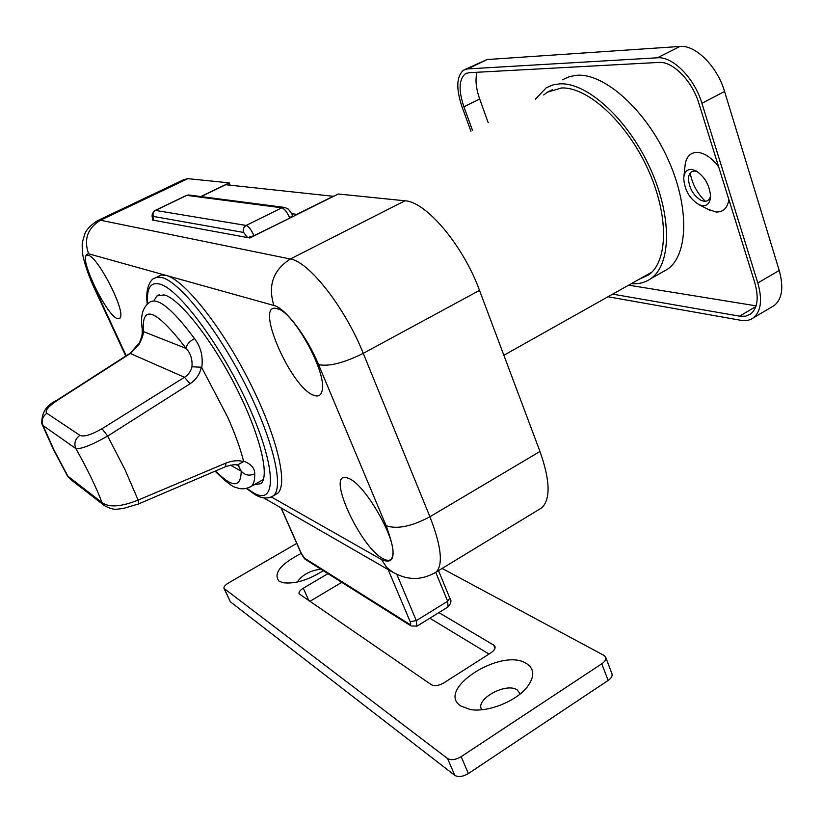 <?xml version="1.0" encoding="UTF-8"?>
<svg xmlns="http://www.w3.org/2000/svg" width="823" height="823" viewBox="0 0 823 823"><rect width="100%" height="100%" fill="white"/><g stroke="black" fill="none" stroke-linecap="round" stroke-linejoin="round"><path stroke-width="1.23" d="M88.349 255.367C97.207 256.365 123.543 306.403 120.672 316.69L119.644 318.727L117.576 318.738C105.632 315.332 75.737 250.984 88.318 255.356L88.349 255.367M349.158 478.616C365.124 484.87 395.606 537.635 392.869 554.404C392.16 560.442 388.898 561.872 383.065 558.694C360.042 547.141 325.743 471.63 346.648 477.7L349.158 478.616M277.197 308.687C292.885 311.197 325.939 370.268 322.328 389.361C321.556 395.153 318.748 397.149 313.892 395.338C290.735 388.045 253.319 301.084 277.125 308.666L277.197 308.687M157.677 276.651L161.442 275.016L166.318 275.468C184.249 279.882 221.449 326.381 249.194 381.172C277.073 435.953 288.451 484.582 277.608 493.337L274.841 494.901M262.969 480.611L261.848 480.385M154.457 299.839L156.977 295.879L164.662 295.004C180.186 299.449 212.108 339.992 235.975 387.119C259.955 434.246 270.078 476.147 260.912 483.636L253.844 484.87M538.592 509.766L541.843 507.781C550.731 499.016 550.114 480.251 539.981 451.477L479.521 290.396C463.164 245.367 426.026 201.594 404.947 200.791L338.274 193.991L249.853 237.991L152.162 219.978L153.284 219.432M162.717 295.694L163.16 294.624M230.203 185.196L229.216 182.871L187.901 178.653L183.941 179.589L98.493 220.214M200.822 196.543L229.216 182.871M304.921 338.716L312.277 352.491M702.78 205.74C707.595 205.843 710.187 202.746 710.558 196.45C709.621 184.938 704.57 176.307 695.414 170.536L691.217 169.384C686.619 169.445 684.119 172.449 683.728 178.375C684.561 190.134 689.684 198.919 699.097 204.721L702.78 205.74M697.482 171.719L694.735 171.091C690.878 171.143 688.789 173.653 688.46 178.642C689.16 188.374 693.408 195.637 701.196 200.452L704.334 201.316C707.615 201.45 709.683 199.65 710.558 195.915M718.685 166.925C711.669 157.738 704.509 152.872 697.215 152.337C689.633 152.584 685.518 157.584 684.88 167.336L683.954 176.163M707.924 209.258L716.041 211.995C723.15 212.303 727.439 208.188 728.89 199.639M535.413 99.13L546.328 87.711L553.251 84.82L559.928 83.853C586.964 82.279 627.476 118.779 649.8 167.45C672.34 216.058 671.455 264.615 650.787 278.647C645.191 282.567 638.689 284.244 631.262 283.688M562.5 79.79L569.403 76.58L577.232 75.232C604.648 73.432 645.314 109.562 667.453 158.047C689.797 206.46 688.45 255.048 667.391 269.296L662.278 272.176M543.715 94.984L547.254 92.248L561.337 87.989C587.355 86.61 626.169 121.711 647.547 168.376C669.109 214.978 668.286 261.56 648.421 275.036L639.327 279.162M470.931 131.268L462.032 106.805C455.932 88.524 456.436 76.323 463.544 70.192L467.649 68.906L657.443 57.795C672.72 56.221 694.478 78.164 701.916 103.297L757.818 282.947C762.54 299.726 761.059 311.361 753.384 317.843C749.948 320.332 745.772 321.155 740.854 320.301L608.002 296.764M472.525 130.476L463.905 106.784C458.432 90.335 458.884 79.358 465.273 73.864L469.007 72.702L658.914 62.425C672.679 61.097 692.164 80.798 698.861 103.338L754.722 282.505C758.991 297.617 757.664 308.1 750.741 313.954L745.638 316.186L740.463 316.31L612.682 294.14M465.232 69.389L487.082 59.544L679.973 46.448C695.486 44.72 717.296 66.416 724.559 91.456L779.227 270.479C783.825 287.217 782.2 298.872 774.35 305.456L771.83 306.938M690.168 173.118C692.297 184.136 697.369 193.528 705.404 201.316M488.183 122.668L479.686 99.027C475.931 88.246 475.066 79.327 477.073 72.259M756.09 305.847L628.638 285.17M526.525 663.564C534.518 668.873 534.796 676.619 527.358 686.804C516.433 701.258 487.514 712.759 470.293 709.508L460.89 706.052C434.945 689.571 501.855 647.001 526.525 663.564M481.825 709.735C474.418 699.581 506.176 681.948 517.245 689.952L520.218 693.923M301.177 553.426C280.54 564.105 273.133 573.343 278.976 581.12L282.989 582.725C294.829 584.165 308.255 580.143 323.264 570.678M296.733 543.396L228.372 583.044C225.101 585.05 223.64 586.84 223.979 588.383L447.568 758.528C451.117 760.493 455.654 759.866 461.178 756.656L601.798 663.78C604.946 661.579 606.253 659.429 605.738 657.32L604.051 655.468L442.136 568.436M299.088 593.825L431.489 684.808C434.688 686.372 438.844 685.713 443.926 682.833L490.847 652.886C494.119 650.664 495.497 648.555 495.004 646.539L493.779 645.139L438.896 612.61M299.037 593.712C298.667 592.076 300.086 590.245 303.317 588.208L308.934 600.8M327.945 573.631L303.317 588.208M320.775 569.105C309.839 570.689 302.01 574.999 297.278 582.046M611.931 673.708L612.024 673.934C612.549 676.074 611.252 678.245 608.135 680.446L601.798 663.78M461.178 756.656L468.359 773.558L608.135 680.446M468.359 773.558C462.865 776.768 458.339 777.375 454.78 775.359L447.568 758.528M224.412 588.929L230.419 601.839L454.78 775.359M230.419 601.839L224.031 588.486M341.782 582.334L309.808 601.407M489.016 654.059L429.853 618.207M333.603 196.316L225.739 184.722L201.121 196.584M333.521 196.1L296.794 214.381L291.62 213.661M46.839 413.269L79.862 435.316C83.74 437.157 91.137 434.945 102.031 428.69L184.496 377.284C188.529 374.66 191.008 371.163 191.954 366.791C192.551 359.404 190.627 353.293 186.204 348.479C155.814 309.191 141.535 303.543 143.346 331.546L142.122 328.079C140.27 315.765 142.801 307.144 149.704 302.216C157.646 296.949 172.563 309.047 194.465 338.531C200.833 346.802 203.271 356.503 201.758 367.624L201.285 367.212C199.835 374.177 196.08 379.701 190.031 383.775L107.669 436.097C91.394 445.192 80.777 449.337 75.809 448.556L43.074 425.584L41.778 423.536C41.531 412.786 46.407 405.142 56.386 400.575L57.003 400.575C47.981 406.778 44.596 411.016 46.839 413.269C42.436 416.572 41.181 420.676 43.074 425.584L53.896 449.821L67.887 476.188L102.042 502.606C109.12 507.729 121.146 506.875 138.13 500.065L225.841 463.123C232.425 460.551 238.31 460.057 243.485 461.631L243.557 461.158C251.118 463.956 254.842 468.174 254.729 473.801C249.338 476.188 244.832 475.293 241.201 471.126L238.289 465.602M201.758 367.624L227.724 417.22C235.141 433.968 240.429 448.607 243.557 461.158M194.465 338.531C189.167 341.607 186.42 344.93 186.204 348.479L143.346 331.546C143.49 334.447 142.04 338.737 139.005 344.405L130.692 353.273L57.003 400.575M53.228 449.091L67.28 475.663L70.202 479.068L104.5 505.682L102.042 502.606C95.952 486.702 87.207 468.678 75.809 448.556C73.813 443.299 75.171 438.885 79.862 435.316M56.53 400.482L129.972 353.345L184.496 377.284L190.031 383.775M142.256 329.077C142.153 337.224 142.05 334.272 140.939 338.922L139.005 344.405M102.031 428.69L107.669 436.097L124.993 469.655L138.13 500.065L138.542 503.943L225.512 466.703M201.285 367.212L191.954 366.791M138.387 504.015L122.73 508.624C117.051 508.717 114.839 511.186 104.5 505.682M225.841 463.123L225.728 466.61C232.395 464.635 236.16 464.162 237.014 465.18L239.04 466.013M243.485 461.631L237.096 465.19M70.356 479.192L67.352 475.797M147.296 304.109C144.498 284.532 153.489 278.164 153.489 278.73L157.224 277.114L162.069 277.577C179.867 282.063 217.005 328.675 244.812 383.508C272.742 438.34 284.264 486.949 273.545 495.631L270.962 497.133M147.687 303.738C146.401 288.369 150.424 281.816 159.765 284.079C179.517 288.894 224.329 350.156 250.583 410.327C277.104 470.561 276.034 506.649 253.186 492.648L246.879 488.286M271.353 496.989L381.656 559.65C395.205 565.37 396.686 554.054 386.11 525.712L318.583 364.671C307.092 336.648 285.221 307.946 273.915 305.477L88.606 253.793C82.917 254.286 84.903 265.52 94.563 287.484L126.186 355.773M94.563 287.484L93.616 286.702C87.65 273.709 83.257 259.224 82.681 253.957C82.053 247.435 82.012 243.33 82.547 241.612L84.903 233.681C86.405 229.679 90.499 225.399 97.176 220.842L100.499 220.235L290.334 259.008L404.947 200.791M273.915 305.477C267.712 285.56 273.185 270.078 290.334 259.008C308.8 261.457 345.094 307.627 363.262 353.334L479.521 290.396M88.606 253.793C83.596 239.287 87.557 228.094 100.499 220.235L187.901 178.653M318.583 364.671C329.138 366.688 344.024 362.912 363.262 353.334L429.915 516.751L539.981 451.477M386.11 525.712C397.025 529.477 411.634 526.483 429.915 516.751C441.221 545.844 443.33 564.259 436.252 572.016L433.598 573.641M393.168 572.469L386.625 567.407L381.656 559.65M657.443 57.795L679.973 46.448M701.916 103.297L724.559 91.456M467.649 68.906L487.082 59.544M757.818 282.947L779.227 270.479M463.905 106.784L479.686 99.027M739.538 316.176L755.853 306.578M495.024 648.195L493.779 645.139M254.729 473.801C254.873 479.963 253.803 484.089 251.519 486.167L249.348 487.401M230.43 465.16L241.201 471.126C240.913 488.008 232.364 487.957 215.564 470.972M281.209 507.976L301.465 553.735L304.644 558.261L409.71 624.318C410.914 624.904 411.078 624.029 410.183 621.694L388.117 569.557M289.809 218.105L253.988 235.676L247.569 237.58L243.659 232.456L153.376 216.428L153.634 220.245M292.546 215.616L289.727 217.9C287.093 212.067 284.46 208.713 281.816 207.818L186.852 195.38L155.506 210.41L246.139 225.451C248.68 226.407 251.293 229.823 253.988 235.676L254.07 235.892M283.966 207.345L189.537 195.082L186.276 195.504L155.187 210.421M153.582 220.142C151.216 216.531 151.679 213.332 154.971 210.523L155.506 210.41C153.222 211.809 152.512 213.815 153.376 216.428M292.937 216.552L292.566 215.657C293.039 215.276 287.762 208.044 288.112 209.104L284.851 207.458L281.816 207.818L246.139 225.451C243.536 227.086 242.713 229.422 243.659 232.456M448.051 606.942L447.661 601.253L416.315 620.614L416.86 626.252M438.505 570.648L449.831 598.187L447.661 601.253L435.779 572.417M396.789 574.3L416.315 620.614L410.183 621.694M304.644 558.261L305.868 559.722L411.047 625.964L417.086 626.108L448.288 606.788C451.189 603.197 451.704 600.337 449.831 598.187L449.79 598.095M411.047 625.964L409.71 624.318M305.868 559.722C304.901 559.445 303.327 557.325 301.156 553.375L301.465 553.735M246.344 488.409L254.698 494.397C260.798 498.193 266.508 498.964 271.827 496.722L277.608 493.337M263.679 497.874L391.789 571.676C399.196 575.637 405.081 577.767 409.442 578.065C411.819 578.518 422.703 580.081 436.252 572.016L541.843 507.781M93.688 286.857L125.744 356.05M156.977 295.879L159.508 294.603M278.956 309.345L277.125 308.666M348.242 478.214L346.648 477.7M88.956 255.593L88.318 255.356M696.69 171.215L695.414 170.536M699.097 204.721L709.961 210.307M753.384 317.843L774.35 305.456M547.254 92.248L552.459 89.656M688.46 178.642L688.656 176.791M465.273 73.864L466.785 73.134M650.787 278.647L667.391 269.296M605.738 657.32L612.024 673.934M651.888 272.104L503.871 355.279M53.084 448.802L42.045 424.205M215.081 471.178C226.037 482.011 233.207 487.504 236.592 487.648C241.499 489.572 246.478 489.068 251.519 486.167L263.36 479.542M130.157 353.232L138.922 343.428M188.642 194.969L186.512 195.39M281.003 507.853L301.156 553.375"/></g></svg>
